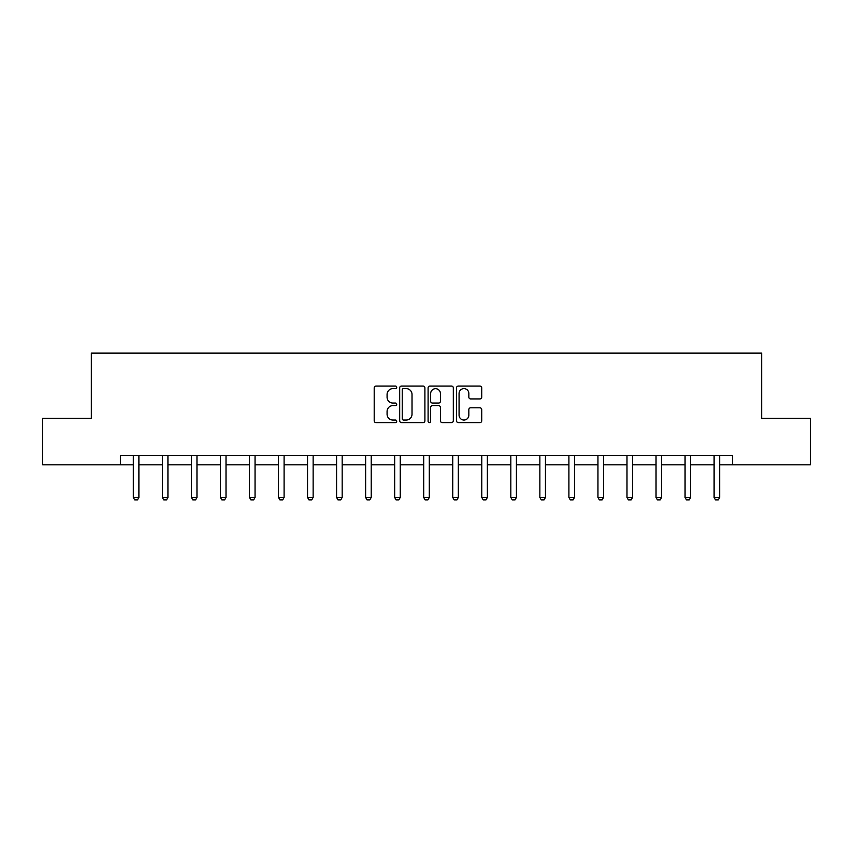 <?xml version="1.0" encoding="UTF-8"?>
<svg xmlns="http://www.w3.org/2000/svg" width="853" height="853" viewBox="0 0 853 853"><rect width="100%" height="100%" fill="white"/><g stroke="black" fill="none" stroke-linecap="round" stroke-linejoin="round"><path stroke-width="1.28" d="M396.72 387.337A1.279 1.279 0 0 0 395.44 386.057L376.024 386.057A1.823 1.823 0 0 0 374.2 387.88L374.2 420.774A1.823 1.823 0 0 0 376.024 422.598L395.44 422.598A1.279 1.279 0 0 0 396.72 421.318A1.279 1.279 0 0 0 395.44 420.039L392.924 420.039A5.843 5.843 0 0 1 387.081 414.195L387.081 411.455A5.843 5.843 0 0 1 392.924 405.612L395.44 405.612A1.279 1.279 0 0 0 396.72 404.333A1.279 1.279 0 0 0 395.44 403.053L392.924 403.053A5.843 5.843 0 0 1 387.081 397.199L387.081 394.459A5.843 5.843 0 0 1 392.924 388.616L395.44 388.616A1.279 1.279 0 0 0 396.72 387.337M479.898 398.937A1.823 1.823 0 0 0 481.732 397.114L481.732 387.88A1.823 1.823 0 0 0 479.898 386.057L458.338 386.057A1.823 1.823 0 0 0 456.515 387.88L456.515 420.774A1.823 1.823 0 0 0 458.338 422.598L479.898 422.598A1.823 1.823 0 0 0 481.732 420.774L481.732 409.632A1.823 1.823 0 0 0 479.898 407.798L470.675 407.798A1.823 1.823 0 0 0 468.841 409.632L468.841 415.155A4.883 4.883 0 0 1 463.957 420.039A4.883 4.883 0 0 1 459.074 415.155L459.074 393.5A4.883 4.883 0 0 1 463.957 388.616A4.883 4.883 0 0 1 468.841 393.5L468.841 397.114A1.823 1.823 0 0 0 470.675 398.937L479.898 398.937M120.369 464.832L42.65 464.832L42.65 418.29L91.324 418.29L91.324 353.131L761.676 353.131L761.676 418.29L810.35 418.29L810.35 464.832L732.631 464.832L732.631 455.523L120.369 455.523L120.369 464.832L133.303 464.832M424.901 387.88A1.823 1.823 0 0 0 423.077 386.057L401.518 386.057A1.823 1.823 0 0 0 399.684 387.88L399.684 420.774A1.823 1.823 0 0 0 401.518 422.598L423.077 422.598A1.823 1.823 0 0 0 424.901 420.774L424.901 387.88M429.923 386.057L451.482 386.057A1.823 1.823 0 0 1 453.316 387.88L453.316 420.774A1.823 1.823 0 0 1 451.482 422.598L442.259 422.598A1.823 1.823 0 0 1 440.436 420.774L440.436 407.435A1.823 1.823 0 0 0 438.602 405.612L432.482 405.612A1.823 1.823 0 0 0 430.658 407.435L430.658 421.318A1.279 1.279 0 0 1 429.379 422.598A1.279 1.279 0 0 1 428.099 421.318L428.099 387.88A1.823 1.823 0 0 1 429.923 386.057M138.89 464.832L162.347 464.832M167.934 464.832L191.392 464.832M196.968 464.832L220.426 464.832M226.013 464.832L249.471 464.832M255.047 464.832L278.504 464.832M284.092 464.832L307.549 464.832M313.136 464.832L336.583 464.832M342.17 464.832L365.628 464.832M371.215 464.832L394.672 464.832M400.249 464.832L423.706 464.832M429.294 464.832L452.751 464.832M458.328 464.832L481.785 464.832M487.372 464.832L510.83 464.832M516.417 464.832L539.864 464.832M545.451 464.832L568.908 464.832M574.495 464.832L597.953 464.832M603.529 464.832L626.987 464.832M632.574 464.832L656.032 464.832M661.608 464.832L685.066 464.832M690.653 464.832L714.11 464.832M719.697 464.832L732.631 464.832M403.522 388.616A1.279 1.279 0 0 0 402.243 389.896L402.243 418.759A1.279 1.279 0 0 0 403.522 420.039L406.177 420.039A5.843 5.843 0 0 0 412.02 414.195L412.02 394.459A5.843 5.843 0 0 0 406.177 388.616L403.522 388.616M440.436 393.596A4.883 4.883 0 0 0 435.542 388.701A4.883 4.883 0 0 0 430.658 393.596L430.658 401.219A1.823 1.823 0 0 0 432.482 403.053L438.602 403.053A1.823 1.823 0 0 0 440.436 401.219L440.436 393.596M139.103 455.523L138.975 455.928A1.866 1.866 0 0 0 138.89 456.494L138.89 497.448L137.493 499.869L134.699 499.869L133.303 497.448L133.303 456.494A1.866 1.866 0 0 0 133.217 455.928L133.089 455.523M133.303 497.448L138.89 497.448M168.148 455.523L168.02 455.928A1.866 1.866 0 0 0 167.934 456.494L167.934 497.448L166.538 499.869L163.744 499.869L162.347 497.448L162.347 456.494A1.866 1.866 0 0 0 162.262 455.928L162.134 455.523M162.347 497.448L167.934 497.448M197.192 455.523L197.064 455.928A1.866 1.866 0 0 0 196.968 456.494L196.968 497.448L195.572 499.869L192.789 499.869L191.392 497.448L191.392 456.494A1.866 1.866 0 0 0 191.296 455.928L191.168 455.523M191.392 497.448L196.968 497.448M226.226 455.523L226.098 455.928A1.866 1.866 0 0 0 226.013 456.494L226.013 497.448L224.616 499.869L221.823 499.869L220.426 497.448L220.426 456.494A1.866 1.866 0 0 0 220.341 455.928L220.213 455.523M220.426 497.448L226.013 497.448M255.271 455.523L255.143 455.928A1.866 1.866 0 0 0 255.047 456.494L255.047 497.448L253.661 499.869L250.867 499.869L249.471 497.448L249.471 456.494A1.866 1.866 0 0 0 249.375 455.928L249.247 455.523M249.471 497.448L255.047 497.448M284.305 455.523L284.177 455.928A1.866 1.866 0 0 0 284.092 456.494L284.092 497.448L282.695 499.869L279.901 499.869L278.504 497.448L278.504 456.494A1.866 1.866 0 0 0 278.419 455.928L278.291 455.523M278.504 497.448L284.092 497.448M313.35 455.523L313.222 455.928A1.866 1.866 0 0 0 313.136 456.494L313.136 497.448L311.74 499.869L308.946 499.869L307.549 497.448L307.549 456.494A1.866 1.866 0 0 0 307.464 455.928L307.336 455.523M307.549 497.448L313.136 497.448M342.384 455.523L342.256 455.928A1.866 1.866 0 0 0 342.17 456.494L342.17 497.448L340.774 499.869L337.98 499.869L336.583 497.448L336.583 456.494A1.866 1.866 0 0 0 336.498 455.928L336.37 455.523M336.583 497.448L342.17 497.448M371.428 455.523L371.3 455.928A1.866 1.866 0 0 0 371.215 456.494L371.215 497.448L369.818 499.869L367.025 499.869L365.628 497.448L365.628 456.494A1.866 1.866 0 0 0 365.542 455.928L365.415 455.523M365.628 497.448L371.215 497.448M400.473 455.523L400.345 455.928A1.866 1.866 0 0 0 400.249 456.494L400.249 497.448L398.852 499.869L396.059 499.869L394.672 497.448L394.672 456.494A1.866 1.866 0 0 0 394.576 455.928L394.449 455.523M394.672 497.448L400.249 497.448M429.507 455.523L429.379 455.928A1.866 1.866 0 0 0 429.294 456.494L429.294 497.448L427.897 499.869L425.103 499.869L423.706 497.448L423.706 456.494A1.866 1.866 0 0 0 423.621 455.928L423.493 455.523M423.706 497.448L429.294 497.448M458.551 455.523L458.424 455.928A1.866 1.866 0 0 0 458.328 456.494L458.328 497.448L456.941 499.869L454.148 499.869L452.751 497.448L452.751 456.494A1.866 1.866 0 0 0 452.655 455.928L452.527 455.523M452.751 497.448L458.328 497.448M487.585 455.523L487.458 455.928A1.866 1.866 0 0 0 487.372 456.494L487.372 497.448L485.975 499.869L483.182 499.869L481.785 497.448L481.785 456.494A1.866 1.866 0 0 0 481.7 455.928L481.572 455.523M481.785 497.448L487.372 497.448M516.63 455.523L516.502 455.928A1.866 1.866 0 0 0 516.417 456.494L516.417 497.448L515.02 499.869L512.226 499.869L510.83 497.448L510.83 456.494A1.866 1.866 0 0 0 510.744 455.928L510.616 455.523M510.83 497.448L516.417 497.448M545.664 455.523L545.536 455.928A1.866 1.866 0 0 0 545.451 456.494L545.451 497.448L544.054 499.869L541.26 499.869L539.864 497.448L539.864 456.494A1.866 1.866 0 0 0 539.778 455.928L539.65 455.523M539.864 497.448L545.451 497.448M574.709 455.523L574.581 455.928A1.866 1.866 0 0 0 574.495 456.494L574.495 497.448L573.099 499.869L570.305 499.869L568.908 497.448L568.908 456.494A1.866 1.866 0 0 0 568.823 455.928L568.695 455.523M568.908 497.448L574.495 497.448M603.753 455.523L603.625 455.928A1.866 1.866 0 0 0 603.529 456.494L603.529 497.448L602.133 499.869L599.339 499.869L597.953 497.448L597.953 456.494A1.866 1.866 0 0 0 597.857 455.928L597.729 455.523M597.953 497.448L603.529 497.448M632.787 455.523L632.659 455.928A1.866 1.866 0 0 0 632.574 456.494L632.574 497.448L631.177 499.869L628.384 499.869L626.987 497.448L626.987 456.494A1.866 1.866 0 0 0 626.902 455.928L626.774 455.523M626.987 497.448L632.574 497.448M661.832 455.523L661.704 455.928A1.866 1.866 0 0 0 661.608 456.494L661.608 497.448L660.211 499.869L657.428 499.869L656.032 497.448L656.032 456.494A1.866 1.866 0 0 0 655.936 455.928L655.808 455.523M656.032 497.448L661.608 497.448M690.866 455.523L690.738 455.928A1.866 1.866 0 0 0 690.653 456.494L690.653 497.448L689.256 499.869L686.462 499.869L685.066 497.448L685.066 456.494A1.866 1.866 0 0 0 684.98 455.928L684.852 455.523M685.066 497.448L690.653 497.448M719.911 455.523L719.783 455.928A1.866 1.866 0 0 0 719.697 456.494L719.697 497.448L718.301 499.869L715.507 499.869L714.11 497.448L714.11 456.494A1.866 1.866 0 0 0 714.025 455.928L713.897 455.523M714.11 497.448L719.697 497.448"/></g></svg>
